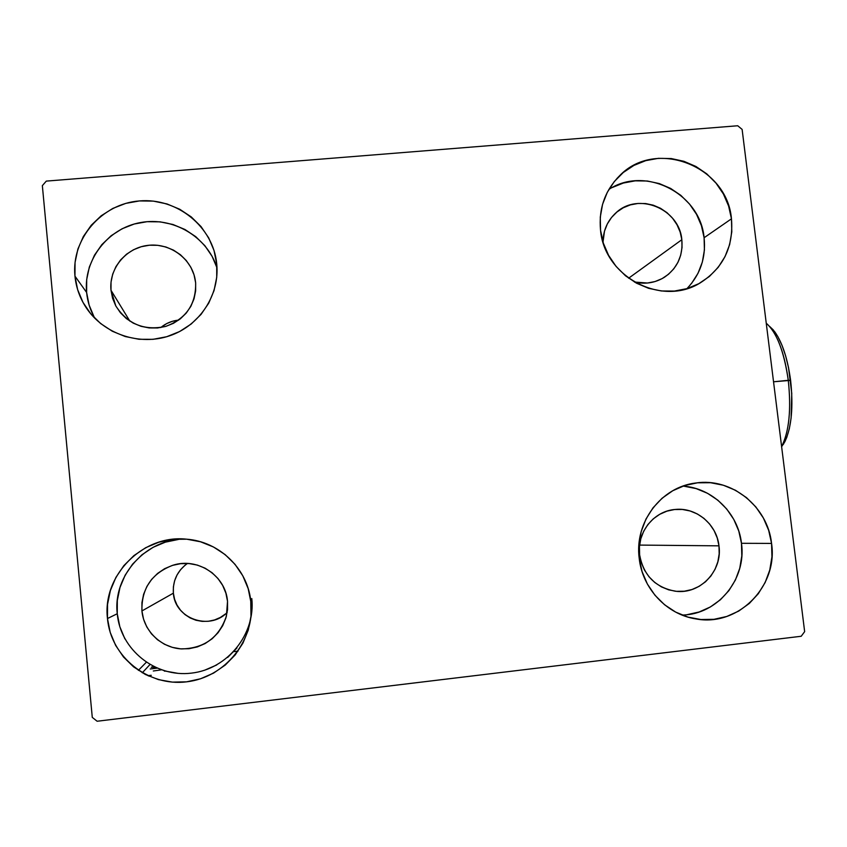 <?xml version="1.0" encoding="UTF-8"?>
<svg xmlns="http://www.w3.org/2000/svg" width="847" height="847" viewBox="0 0 847 847"><rect width="100%" height="100%" fill="white"/><g stroke="black" fill="none" stroke-linecap="round" stroke-linejoin="round"><path stroke-width="1.27" d="M185.271 539.084C146.732 538.29 112.662 575.304 117.257 613.736L107.474 618.532C102.18 575.187 143.185 534.383 186.287 539.158C219.013 541.392 247.133 568.242 250.754 600.597L250.977 616.288L248.277 630.062L242.941 643.117L235.17 654.943L225.238 665.075L213.529 673.132L200.485 678.796L186.605 681.835L172.417 682.121L158.495 679.633L145.356 674.477L133.54 666.822L123.482 656.986L115.605 645.35L110.195 632.36L107.474 618.532L107.537 604.398L110.385 590.528L115.891 577.442L123.842 565.648L133.911 555.611L145.716 547.691L158.791 542.207L172.629 539.338L186.711 539.19L200.495 541.773L213.455 546.971L225.111 554.584L235.021 564.324L242.814 575.822L248.182 588.644L250.945 602.302C255.074 640.131 225.133 677.515 186.605 681.835C148.13 686.726 110.809 656.944 107.474 618.532L117.257 613.736L119.819 626.695L124.89 638.882M691.544 283.459L698.013 273.285L702.364 261.988L704.418 249.981L704.101 237.732L731.459 218.822C733.703 246.837 723.232 268.234 700.035 283.004C661.655 306.963 604.366 276.8 600.544 230.257L600.279 217.139L602.566 204.318L607.299 192.301L614.297 181.554L623.286 172.481L633.905 165.419L645.742 160.644L658.341 158.336L671.226 158.548L683.9 161.301L695.885 166.457L706.726 173.826L716.011 183.132L723.412 194.016L728.621 206.065L731.459 218.822L731.797 231.824L729.648 244.561L725.053 256.556L718.203 267.334L709.341 276.503L698.807 283.692L687.002 288.615L674.371 291.072L661.401 290.976L648.601 288.319L636.478 283.184L625.488 275.773L616.065 266.382L608.591 255.371L603.35 243.174L600.544 230.257C598.554 208.997 604.79 190.946 619.263 176.091C655.123 137.913 727.171 165.716 731.459 218.822L704.101 237.732C700.289 193.487 645.213 165.334 608.877 189.432M687.118 614.668L699.146 611.989L710.389 606.95L720.426 599.74L728.865 590.655L735.387 580.036L739.759 568.305L741.803 555.897L741.474 543.298L771.564 543.414C778.234 586.495 737.875 627.172 695.736 618.882C666.727 614.467 642.375 588.421 639.21 558.385L638.913 544.854L641.2 531.577L645.965 519.073L653.026 507.819L662.089 498.237L672.814 490.699L684.778 485.49L697.515 482.801L710.538 482.716L723.359 485.236L735.482 490.265L746.461 497.602L755.873 506.972L763.369 518.015L768.674 530.317L771.564 543.414L771.945 556.807L769.785 569.989L765.169 582.471L758.266 593.758L749.33 603.435L738.69 611.1L726.758 616.468L713.989 619.316L700.882 619.528L687.933 617.092L675.662 612.095L664.524 604.726L654.985 595.261L647.404 584.091L642.079 571.63L639.21 558.385C634.276 522.377 661.179 486.898 695.821 483.002C731.49 477.422 767.763 506.432 771.564 543.414L741.474 543.298C738.224 513.24 712.327 487.904 682.926 486.114M94.832 318.303C90.258 310.224 87.516 301.606 86.616 292.448L86.69 279.584L89.337 267.017L94.451 255.222L101.831 244.645L111.169 235.71L122.116 228.754L134.25 224.01L147.082 221.692L160.136 221.85L172.915 224.476L184.932 229.484L195.731 236.652L204.91 245.736L212.121 256.366L217.012 267.896C207.441 236.864 173.074 216.44 140.464 222.57C107.802 228.362 83.334 259.838 86.616 292.448L74.96 276.143C71.169 238.896 101.619 203.725 139.448 200.93C177.235 197.584 213.253 226.954 216.716 263.766L216.726 277.318L214.037 290.606L208.743 303.131L201.035 314.406L191.21 323.999L179.628 331.537L166.732 336.714L153.021 339.329L139.014 339.276L125.261 336.545L112.302 331.23L100.634 323.543L90.724 313.782L82.953 302.315L77.628 289.61L74.96 276.143L75.055 262.454L77.882 249.082L83.345 236.535L91.211 225.291L101.174 215.794L112.852 208.404L125.78 203.386L139.448 200.93L153.36 201.12L166.975 203.936L179.765 209.273L191.274 216.927L201.046 226.594L208.722 237.922L214.016 250.468L216.747 264.105C219.797 294.904 199.765 325.629 169.644 335.793C139.575 346.116 103.726 334.163 86.256 307.8C79.862 298.112 76.103 287.567 74.96 276.143L86.616 292.448L89.126 305.089L94.112 317.022M110.999 290.288C108.776 268.711 125.737 248.044 147.611 245.408C169.442 242.507 191.295 258.113 195.138 279.309L195.646 282.782C196.133 304.158 186.16 318.694 165.737 326.413C144.265 330.976 127.622 324.147 115.795 305.926L110.999 290.288L129.856 321.119L110.999 290.288L111.031 282.115L112.704 274.121L115.944 266.625L120.623 259.891L126.552 254.195L133.508 249.749L141.227 246.721L149.39 245.217L157.711 245.312L165.853 246.975L173.519 250.151L180.411 254.725L186.266 260.516L190.861 267.292L194.027 274.809L195.646 282.782L195.636 290.902L194.016 298.864L190.84 306.36L186.224 313.104L180.337 318.832L173.413 323.332L165.716 326.413L157.531 327.969L149.178 327.937L140.983 326.296L133.254 323.131L126.309 318.546L120.401 312.723L115.774 305.894L112.598 298.313L110.999 290.288M178.643 320.113C171.899 320.769 165.948 323.247 160.771 327.545L166.69 323.586L172.428 321.288L178.643 320.113M639.612 554.796C636.51 532.488 653.99 510.635 675.694 509.418C696.478 507.353 716.795 524.473 718.976 545.839L639.591 545.087L718.976 545.839C722.735 570.836 700.109 594.658 675.557 591.238C655.44 587.585 643.455 575.431 639.612 554.796L639.443 546.717L640.808 538.787L643.656 531.302L647.87 524.558L653.302 518.819L659.728 514.298L666.896 511.154L674.54 509.523L682.364 509.46L690.061 510.963L697.346 513.97L703.942 518.364L709.585 523.975L714.085 530.603L717.25 537.983L718.976 545.839L719.177 553.874L717.864 561.773L715.069 569.237L710.898 575.992L705.519 581.773L699.124 586.336L691.967 589.533L684.312 591.217L676.457 591.333L668.717 589.861L661.38 586.865L654.731 582.461L649.035 576.807L644.503 570.137L641.327 562.704L639.612 554.796M603.011 242.094C603.191 230.416 607.458 220.696 615.833 212.946C637.812 191.634 679.358 208.595 681.835 239.712L628.622 278.208L681.835 239.712C683.148 255.741 677.346 268.266 664.429 277.255C655.218 282.898 645.234 284.497 634.467 282.051L647.447 283.025L655.027 281.553L662.121 278.61L668.452 274.312L673.788 268.827L677.928 262.358L680.702 255.159L682.026 247.515L681.835 239.712L680.152 232.036L677.028 224.804L672.592 218.272L667.013 212.692L660.491 208.277L653.291 205.196L645.679 203.566L637.939 203.46L630.369 204.879L623.265 207.769L616.902 212.025L611.523 217.478L607.331 223.936L604.493 231.146L603.011 242.094M141.925 610.952C141.428 588.474 151.772 573.239 172.947 565.235C197.669 557.125 225.662 575.674 227.525 601.296L226.403 616.129C219.129 637.505 204.169 648.431 181.512 648.918C161.216 647.807 143.778 631.11 141.925 610.952L173.37 593.165L141.925 610.952L141.947 602.535L143.619 594.266L146.891 586.463L151.602 579.422L157.595 573.419L164.625 568.686L172.428 565.394L180.686 563.657L189.103 563.562L197.351 565.087L205.101 568.189L212.078 572.741L218.007 578.565L222.676 585.446L225.884 593.122L227.525 601.296L227.536 609.66L225.916 617.887L222.708 625.679L218.05 632.73L212.11 638.776L205.112 643.561L197.33 646.917L189.05 648.707L180.602 648.855L172.312 647.362L164.487 644.271L157.457 639.707L151.475 633.852L146.775 626.918L143.556 619.189L141.925 610.952M187.409 563.446C177.319 570.857 172.64 580.767 173.37 593.165C174.757 618.596 209.453 630.962 227.176 612.455M737.726 125.758L46.299 181.11L42.35 185.641L92.281 717.388L97.119 721.242L801.198 636.266L804.65 631.64L742.12 129.411L737.726 125.758L46.299 181.11L42.35 185.641L92.281 717.388L97.119 721.242L801.198 636.266L804.65 631.64L742.12 129.411L737.726 125.758M149.898 664.62L142.285 672.793L149.898 664.62M238.028 651.142L233.772 651.639L238.028 651.142M138.368 670.369L146.235 662.343L138.368 670.369M184.974 565.277L180.527 569.735L177.034 574.965L174.62 580.767L173.381 586.907L173.37 593.165L174.588 599.284L176.991 605.033L180.485 610.179L184.932 614.541L190.162 617.939L195.964 620.248L202.126 621.37L208.404 621.274L214.556 619.951L220.336 617.463L225.535 613.916M682.036 615.049C717.631 614.678 746.726 579.2 741.474 543.298L738.764 530.984L733.788 519.412L726.737 509.026L717.875 500.206L707.541 493.314L696.118 488.581L684.037 486.21M686.949 288.626C700.374 274.502 706.091 257.53 704.101 237.732L701.443 225.715L696.552 214.365L689.585 204.116L680.84 195.361L670.623 188.426L659.326 183.587L647.373 181.014L635.229 180.835L623.35 183.037L612.18 187.547M178.315 539.475L165.334 542.165L153.074 547.321L142.01 554.743L132.577 564.155L125.134 575.208L119.978 587.479L117.309 600.491L117.257 613.736C120.401 649.744 155.382 677.674 191.454 673.121C227.568 669.098 255.667 634.054 251.792 598.554M152.788 666.197L165.101 671.046L178.156 673.376M204.466 670.284L216.694 664.98M227.674 657.431L236.991 647.923M249.293 624.599L250.585 619.581M147.706 675.62L151.242 675.303L147.706 675.62M150.724 675.917L148.913 676.171L150.724 675.917M164.477 671.173L165.239 671.078M153.286 670.993L161.311 669.85L153.286 670.993M150.205 668.971L156.991 668.177L150.205 668.971M153.551 666.578L151.285 667.214M151.264 667.267L154.726 667.298M154.196 667.097L153.508 666.991M781.612 446.57C789.139 431.61 791.363 409.514 788.271 380.303C791.299 408.487 789.288 430.181 782.247 445.384L784.873 441.721C791.553 427.343 793.459 406.888 790.611 380.367L773.544 381.785L788.271 380.303C784.089 351.484 776.752 332.458 766.249 323.215M781.622 446.697L784.873 441.721M774.814 331.865L771.564 328.869C779.579 340.314 785.148 357.466 788.271 380.303L790.611 380.367C787.668 358.863 782.406 342.696 774.814 331.865L769.521 326.328L773.3 329.949L777.821 336.555L781.993 345.28L785.614 355.782L788.536 367.651L791.754 393.389L791.098 418.079L789.33 428.688L786.725 437.539L783.39 444.315M616.997 178.421L619.263 176.091M615.833 212.946L614.499 214.196M675.557 591.238L674.731 591.142M91.677 314.904L86.256 307.8M694.011 618.575L695.736 618.882"/></g></svg>

